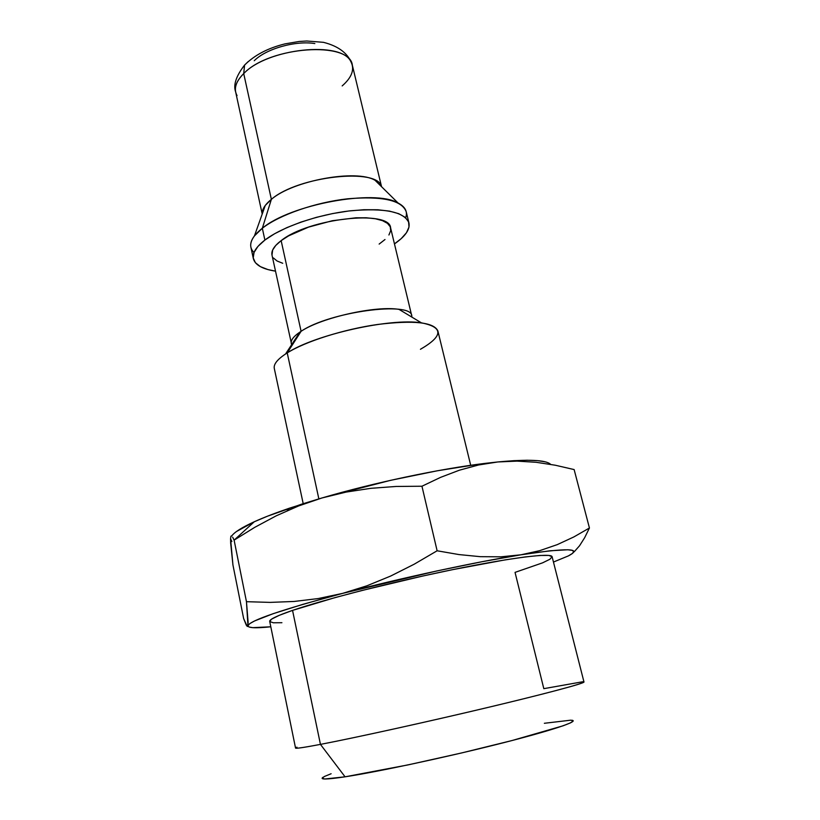 <?xml version="1.0" encoding="UTF-8"?>
<svg xmlns="http://www.w3.org/2000/svg" width="820" height="820" viewBox="0 0 820 820"><rect width="100%" height="100%" fill="white"/><g stroke="black" fill="none" stroke-linecap="round" stroke-linejoin="round"><path stroke-width="1.23" d="M568.362 555.909L553.459 562.048L568.383 555.899C583.256 548.139 567.45 547.78 520.946 554.802L539.642 550.681L557.251 544.634L573.856 536.936L589.436 527.988L584.639 537.736L579.555 545.741L574.154 551.839L579.555 545.741L584.639 537.736L589.436 527.988L574.133 469.573L589.436 527.988L573.856 536.936L557.251 544.634L539.642 550.681L520.946 554.802L550.148 550.774L567.881 549.769L572.278 550.343L573.744 551.604L572.391 553.469L568.373 555.909M323.059 777.237C319.369 779.707 326.708 779.564 345.066 776.817L320.446 744.386C354.26 737.938 425.047 722.379 485.522 708.019C546.13 693.628 584.875 683.234 583.973 681.984L552.106 556.729L548.805 555.427L539.806 555.468L525.149 556.944L505.212 559.865L452.732 569.633L422.607 576.07L362.091 590.461L334.796 597.678L292.545 610.387C324.638 599.369 393.221 581.81 452.742 569.633C512.377 557.405 551.645 552.711 552.106 556.729L549.902 559.25L542.614 562.827L515.042 572.38L543.814 688.667L582.313 681.83C592.081 681.092 558.861 690.44 496.438 705.415C434.21 720.349 356.321 737.549 320.446 744.386L292.545 610.387C276.914 615.779 269.298 619.448 269.708 621.406L295.538 748.045C295.661 748.742 303.964 747.522 320.446 744.386C299.802 748.291 291.981 749.224 296.963 747.184M237.052 95.612C233.464 89.021 235.688 81.682 243.714 73.595L244.585 65.057L248.214 61.572L244.585 65.057L243.714 73.595C237.164 80.093 234.469 86.223 235.658 91.994C233.126 85.024 236.088 76.065 244.544 65.128C254.487 55.135 267.996 48.042 285.073 43.86L299.146 41.471L306.741 41L323.49 42.332C339.172 46.309 348.797 53.956 352.354 65.272C350.171 40.754 269.36 46.197 243.714 73.595L271.369 199.352L243.714 73.595C267.422 48.288 341.796 40.569 350.909 61.736C354.845 69.29 351.934 77.346 342.176 85.915M262.257 213.928C261.908 209.448 264.942 204.59 271.369 199.352L265.26 205.461L262.257 213.928M254.015 252.519C249.444 248.009 249.587 242.464 254.446 235.893L262.328 228.257L271.369 199.352L262.328 228.257C253.564 235.217 249.741 241.51 250.879 247.138L253.329 258.556M264.891 240.065L262.328 228.257L264.891 240.065L274.628 233.731L286.826 227.642L300.971 222.087L316.469 217.331L332.623 213.569L348.695 210.996L363.957 209.715L377.753 209.766L389.5 211.119L398.735 213.682L405.162 217.32L408.596 221.841L408.995 227.058L406.474 232.726L401.195 238.651L394.461 243.899C405.326 236.406 410.154 229.436 408.944 222.968C404.496 211.847 385 207.788 350.468 210.791C318.088 214.45 281.998 226.945 264.891 240.065C256.086 246.922 252.232 253.103 253.339 258.608C255.071 264.952 262.451 269.124 275.489 271.143L267.955 269.575L260.401 266.643L255.399 262.728L253.216 257.931L254.056 252.416L257.962 246.389L264.891 240.065M411.783 315.966L390.607 227.878C389.971 209.448 308.494 218.366 281.147 240.639C274.177 245.959 271.123 250.756 271.984 255.051L291.664 344.666C289.972 341.212 292.709 337.02 299.884 332.1L301.094 331.3L281.147 240.639L301.094 331.3L287.226 352.907L301.094 331.3C329.579 311.754 412.009 300.807 411.783 315.966L411.896 317.125M299.884 332.1L285.585 353.943L287.226 352.907C277.734 358.904 273.429 364.09 274.29 368.436L303.205 503.664M318.857 498.878L287.226 352.907L318.857 498.878M550.661 464.376C546.058 459.907 528.439 459.108 497.812 461.957L485.04 463.382C439.438 468.886 373.561 482.795 321.922 497.976L298.541 505.971L321.922 497.976L289.47 508.174C275.335 512.992 263.599 517.522 254.272 521.766L234.11 540.144L254.764 527.332L276.186 515.841L298.541 505.971L276.186 515.841L254.764 527.332L234.11 540.144L254.272 521.766C241.91 527.434 234.397 532.18 231.701 535.993M331.126 773.742L324.371 776.499L322.137 778.293L324.771 778.99L345.066 776.817L407.981 764.906L461.352 753.016L512.059 740.532L563.084 725.803L570.669 722.799L573.201 720.913L570.864 720.165L544.357 723.281M232.675 537.223L234.11 540.144L232.675 537.223M231.025 536.095L231.588 535.921L230.871 536.423L230.574 538.842L230.871 536.423M230.574 538.842L232.931 564.918L230.676 543.158L230.574 538.842L231.865 541.518M555.294 465.227L574.133 469.573L555.294 465.227L536.188 462.295L555.294 465.227M517.03 461.117L536.188 462.295L517.03 461.117L497.812 461.957L517.03 461.117M545.249 461.844L537.643 460.655L527.116 460.245L513.781 460.676L497.812 461.957L478.531 464.991L459.395 470.198L440.576 477.363L421.952 486.229L396.101 486.455L421.952 486.229L440.576 477.363L459.395 470.198L478.531 464.991L497.812 461.957L479.474 464.089L437.162 470.813L390.494 480.356L321.922 497.976L346.091 492.092L370.804 488.32L396.101 486.455L370.804 488.32L346.091 492.092L321.922 497.976L301.606 504.177L267.474 516.2L254.272 521.766L236.519 531.493M470.7 465.299L437.88 330.962C433.944 322.25 413.926 320.077 377.835 324.443C343.928 329.22 305.665 341.366 287.226 352.907C314.644 334.755 390.597 317.76 421.408 322.844C443.661 327.231 443.333 336.046 420.434 349.289M421.408 322.844L399.032 309.386C375.96 305.409 321.471 317.586 301.094 331.3M379.147 244.083L385 239.522M388.916 234.991L390.699 230.676L390.228 226.74L387.46 223.347L382.448 220.641L375.345 218.755L366.396 217.782L355.952 217.792L332.346 220.723L308.535 227.119L288.599 235.863L281.147 240.639L275.776 245.426L272.65 250.018L271.994 255.122M273.357 257.931L277.037 260.975L282.705 263.271M408.924 222.886L406.166 211.58C401.646 200.183 382.151 195.929 347.67 198.799C315.341 202.355 279.343 214.922 262.328 228.257C290.577 204.395 374.955 188.948 398.069 203.001C405.295 206.804 407.837 211.724 405.685 217.782M381.474 186.622L375.078 180.308C356.618 168.971 293.16 180.472 271.369 199.352C297.865 176.156 377.999 167.444 381.474 186.622M246.379 625.363L243.653 618.598L232.931 564.918L243.653 618.598L247.179 626.398M247.947 625.65L249.762 623.641L254.538 620.966L273.101 613.708L303.092 604.278L342.647 593.372C281.783 609.67 250.213 620.432 247.947 625.65L248.983 626.992L252.734 627.659L270.805 626.787C255.491 628.386 247.876 628.007 247.947 625.65L246.461 601.685L234.11 540.144L246.461 601.685L270.169 602.393L294.124 601.46L318.293 598.549L342.647 593.372L366.899 585.808L390.699 576.029L414.09 564.262L437.121 550.784L458.995 554.576L480.325 556.678L501.092 556.811L520.946 554.802L501.092 556.811L480.325 556.678L458.995 554.576L437.121 550.784L421.952 486.229L437.121 550.784L414.09 564.262L390.699 576.029L366.899 585.808L342.647 593.372L318.293 598.549L294.124 601.46L270.169 602.393L246.461 601.685L248.152 622.688L247.332 626.48M269.708 621.427L271.645 619.1L279.231 615.338L292.545 610.387L320.446 744.386L345.066 776.817C376.923 771.968 443.681 757.782 497.074 744.355C550.63 730.917 579.955 721.128 571.899 720.247M342.647 593.372L436.527 571.027L482.047 561.71L520.946 554.802C475.313 562.018 400.713 578.1 342.647 593.372M269.77 621.58L273.347 622.78L281.906 622.708M314.839 43.552C295.579 40.375 265.916 48.821 254.241 60.731M235.658 91.994L262.215 214.04M254.446 235.893L265.26 205.461M287.266 510.675L289.47 508.174M485.04 463.382L485.594 463.618M398.069 203.001L375.078 180.308M352.354 65.272L381.556 186.704"/></g></svg>

